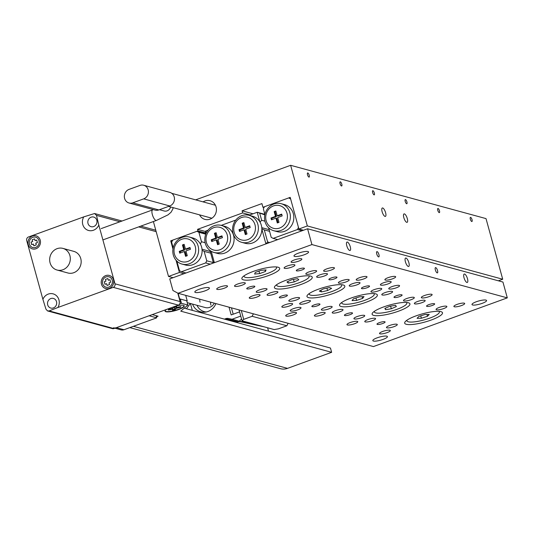 <?xml version="1.0" encoding="UTF-8"?>
<svg xmlns="http://www.w3.org/2000/svg" width="534" height="534" viewBox="0 0 534 534"><rect width="100%" height="100%" fill="white"/><g stroke="black" fill="none" stroke-linecap="round" stroke-linejoin="round"><path stroke-width="0.8" d="M199.582 214.862A9.679 8.864 -74.7 0 0 204.956 219.394A9.679 8.864 -74.7 0 0 213.8 216.564A9.679 8.864 -74.7 0 0 216.07 206.938A9.679 8.864 -74.7 0 0 210.049 200.717A9.679 8.864 -74.7 0 0 203.12 201.885M472.036 219.668A2.209 0.741 70 0 0 470.427 217.365A2.209 0.741 70 0 0 470.327 219.2A2.209 0.741 70 0 0 471.936 221.51A2.209 0.741 70 0 0 472.036 219.668M439.475 210.783A2.209 0.741 70 0 0 437.867 208.48A2.209 0.741 70 0 0 437.767 210.323A2.209 0.741 70 0 0 439.375 212.625A2.209 0.741 70 0 0 439.475 210.783M406.915 201.905A2.209 0.741 70 0 0 405.306 199.596A2.209 0.741 70 0 0 405.206 201.438A2.209 0.741 70 0 0 406.815 203.741A2.209 0.741 70 0 0 406.915 201.905M374.347 193.021A2.209 0.741 70 0 0 372.739 190.711A2.209 0.741 70 0 0 372.639 192.554A2.209 0.741 70 0 0 374.247 194.863A2.209 0.741 70 0 0 374.347 193.021M341.787 184.137A2.209 0.741 70 0 0 340.178 181.834A2.209 0.741 70 0 0 340.078 183.669A2.209 0.741 70 0 0 341.687 185.979A2.209 0.741 70 0 0 341.787 184.137M309.226 175.252A2.209 0.741 70 0 0 307.617 172.949A2.209 0.741 70 0 0 307.517 174.792A2.209 0.741 70 0 0 309.126 177.094A2.209 0.741 70 0 0 309.226 175.252M385.595 212.666A4.486 1.509 70 0 0 382.331 207.98A4.486 1.509 70 0 0 382.124 211.718A4.486 1.509 70 0 0 385.394 216.403A4.486 1.509 70 0 0 385.595 212.666M407.302 218.586A4.486 1.509 70 0 0 404.038 213.9A4.486 1.509 70 0 0 403.831 217.645A4.486 1.509 70 0 0 407.102 222.331A4.486 1.509 70 0 0 407.302 218.586M307.337 225.942L502.714 279.235L486.013 218.606L290.636 165.306L307.337 225.942L298.906 229.006L290.196 197.373L262.928 207.292L261.914 203.601L242.082 210.817L253.016 213.8M242.082 210.817L242.663 212.926L197.547 229.34L197.981 230.922L205.316 232.924M197.981 230.922L170.713 240.841L172.142 241.234M262.928 207.292L264.003 207.586M502.714 279.235L498.389 280.811M290.636 165.306L195.671 199.856M173.777 207.819L173.016 208.1M176.06 260.272L179.424 272.474L168.517 276.445L153.392 221.537M172.963 249.024L170.713 240.841M168.517 276.445L173.076 277.687M179.424 272.474L183.983 273.722M298.906 229.006L303.466 230.247M197.547 229.34L205.563 231.529M242.663 212.926L249.952 214.915M298.339 253.176A7.563 1.649 -15.4 0 1 308.565 251.968A7.563 1.649 -15.4 0 1 304.2 254.778A7.563 1.649 -15.4 0 1 293.98 255.986A7.563 1.649 -15.4 0 1 298.339 253.176M199.182 289.254A7.563 1.649 -15.4 0 1 209.408 288.04A7.563 1.649 -15.4 0 1 205.043 290.85A7.563 1.649 -15.4 0 1 194.823 292.058A7.563 1.649 -15.4 0 1 199.182 289.254M377.191 337.808A7.563 1.649 -15.4 0 1 387.417 336.6A7.563 1.649 -15.4 0 1 383.052 339.41A7.563 1.649 -15.4 0 1 372.832 340.619A7.563 1.649 -15.4 0 1 377.191 337.808M476.348 301.737A7.563 1.649 -15.4 0 1 486.574 300.529A7.563 1.649 -15.4 0 1 482.209 303.339A7.563 1.649 -15.4 0 1 471.989 304.547A7.563 1.649 -15.4 0 1 476.348 301.737M382.664 323.524A4.205 0.914 164.6 0 0 385.087 321.962A4.205 0.914 164.6 0 0 379.407 322.636A4.205 0.914 164.6 0 0 376.984 324.191A4.205 0.914 164.6 0 0 382.664 323.524M432.24 305.481A4.205 0.914 164.6 0 0 434.663 303.926A4.205 0.914 164.6 0 0 428.982 304.594A4.205 0.914 164.6 0 0 426.559 306.156A4.205 0.914 164.6 0 0 432.24 305.481M350.097 314.639A4.205 0.914 164.6 0 0 352.52 313.078A4.205 0.914 164.6 0 0 346.84 313.752A4.205 0.914 164.6 0 0 344.417 315.314A4.205 0.914 164.6 0 0 350.097 314.639M399.679 296.604A4.205 0.914 164.6 0 0 402.102 295.042A4.205 0.914 164.6 0 0 396.422 295.716A4.205 0.914 164.6 0 0 393.999 297.271A4.205 0.914 164.6 0 0 399.679 296.604M252.408 287.993A4.205 0.914 164.6 0 0 254.838 286.431A4.205 0.914 164.6 0 0 249.158 287.105A4.205 0.914 164.6 0 0 246.735 288.66A4.205 0.914 164.6 0 0 252.408 287.993M301.99 269.957A4.205 0.914 164.6 0 0 304.413 268.395A4.205 0.914 164.6 0 0 298.733 269.063A4.205 0.914 164.6 0 0 296.31 270.625A4.205 0.914 164.6 0 0 301.99 269.957M284.976 296.871A4.205 0.914 164.6 0 0 287.399 295.315A4.205 0.914 164.6 0 0 281.718 295.983A4.205 0.914 164.6 0 0 279.295 297.545A4.205 0.914 164.6 0 0 284.976 296.871M334.551 278.835A4.205 0.914 164.6 0 0 336.974 277.279A4.205 0.914 164.6 0 0 331.294 277.947A4.205 0.914 164.6 0 0 328.871 279.509A4.205 0.914 164.6 0 0 334.551 278.835M317.536 305.755A4.205 0.914 164.6 0 0 319.959 304.193A4.205 0.914 164.6 0 0 314.279 304.867A4.205 0.914 164.6 0 0 311.856 306.429A4.205 0.914 164.6 0 0 317.536 305.755M367.118 287.719A4.205 0.914 164.6 0 0 369.541 286.157A4.205 0.914 164.6 0 0 363.861 286.831A4.205 0.914 164.6 0 0 361.438 288.393A4.205 0.914 164.6 0 0 367.118 287.719M293.293 314.92A5.607 1.222 164.6 0 0 296.524 312.844A5.607 1.222 164.6 0 0 288.947 313.738A5.607 1.222 164.6 0 0 285.717 315.821A5.607 1.222 164.6 0 0 293.293 314.92M392.45 278.848A5.607 1.222 164.6 0 0 395.681 276.766A5.607 1.222 164.6 0 0 388.105 277.667A5.607 1.222 164.6 0 0 384.874 279.743A5.607 1.222 164.6 0 0 392.45 278.848M297.778 309.833A5.607 1.222 164.6 0 0 301.009 307.758A5.607 1.222 164.6 0 0 293.44 308.652A5.607 1.222 164.6 0 0 290.202 310.728A5.607 1.222 164.6 0 0 297.778 309.833M387.958 283.934A5.607 1.222 164.6 0 0 391.188 281.859A5.607 1.222 164.6 0 0 383.619 282.753A5.607 1.222 164.6 0 0 380.388 284.836A5.607 1.222 164.6 0 0 387.958 283.934M461.456 305.568A5.607 1.222 164.6 0 0 464.693 303.486A5.607 1.222 164.6 0 0 457.117 304.38A5.607 1.222 164.6 0 0 453.887 306.463A5.607 1.222 164.6 0 0 461.456 305.568M387.09 332.622A5.607 1.222 164.6 0 0 390.321 330.539A5.607 1.222 164.6 0 0 382.751 331.434A5.607 1.222 164.6 0 0 379.52 333.516A5.607 1.222 164.6 0 0 387.09 332.622M428.895 296.684A5.607 1.222 164.6 0 0 432.126 294.601A5.607 1.222 164.6 0 0 424.557 295.496A5.607 1.222 164.6 0 0 421.326 297.578A5.607 1.222 164.6 0 0 428.895 296.684M354.529 323.738A5.607 1.222 164.6 0 0 357.76 321.655A5.607 1.222 164.6 0 0 350.184 322.556A5.607 1.222 164.6 0 0 346.953 324.632A5.607 1.222 164.6 0 0 354.529 323.738M224.28 288.206A5.607 1.222 164.6 0 0 227.511 286.124A5.607 1.222 164.6 0 0 219.935 287.025A5.607 1.222 164.6 0 0 216.704 289.101A5.607 1.222 164.6 0 0 224.28 288.206M298.646 261.153A5.607 1.222 164.6 0 0 301.877 259.07A5.607 1.222 164.6 0 0 294.307 259.965A5.607 1.222 164.6 0 0 291.07 262.047A5.607 1.222 164.6 0 0 298.646 261.153M256.841 297.091A5.607 1.222 164.6 0 0 260.071 295.008A5.607 1.222 164.6 0 0 252.502 295.903A5.607 1.222 164.6 0 0 249.265 297.985A5.607 1.222 164.6 0 0 256.841 297.091M331.207 270.037A5.607 1.222 164.6 0 0 334.438 267.955A5.607 1.222 164.6 0 0 326.868 268.849A5.607 1.222 164.6 0 0 323.637 270.932A5.607 1.222 164.6 0 0 331.207 270.037M289.401 305.975A5.607 1.222 164.6 0 0 292.632 303.893A5.607 1.222 164.6 0 0 285.063 304.787A5.607 1.222 164.6 0 0 281.832 306.87A5.607 1.222 164.6 0 0 289.401 305.975M363.774 278.915A5.607 1.222 164.6 0 0 367.005 276.839A5.607 1.222 164.6 0 0 359.429 277.733A5.607 1.222 164.6 0 0 356.198 279.816A5.607 1.222 164.6 0 0 363.774 278.915M396.335 287.799A5.607 1.222 164.6 0 0 399.565 285.717A5.607 1.222 164.6 0 0 391.989 286.618A5.607 1.222 164.6 0 0 388.759 288.694A5.607 1.222 164.6 0 0 396.335 287.799M321.969 314.853A5.607 1.222 164.6 0 0 325.199 312.777A5.607 1.222 164.6 0 0 317.623 313.672A5.607 1.222 164.6 0 0 314.392 315.748A5.607 1.222 164.6 0 0 321.969 314.853M421.927 302.671A5.607 1.222 164.6 0 0 425.157 300.589A5.607 1.222 164.6 0 0 417.588 301.49A5.607 1.222 164.6 0 0 414.357 303.566A5.607 1.222 164.6 0 0 421.927 302.671M372.352 320.707A5.607 1.222 164.6 0 0 375.582 318.631A5.607 1.222 164.6 0 0 368.006 319.526A5.607 1.222 164.6 0 0 364.775 321.601A5.607 1.222 164.6 0 0 372.352 320.707M394.059 326.628A5.607 1.222 164.6 0 0 397.289 324.552A5.607 1.222 164.6 0 0 389.72 325.446A5.607 1.222 164.6 0 0 386.483 327.529A5.607 1.222 164.6 0 0 394.059 326.628M443.641 308.592A5.607 1.222 164.6 0 0 446.871 306.516A5.607 1.222 164.6 0 0 439.295 307.41A5.607 1.222 164.6 0 0 436.064 309.486A5.607 1.222 164.6 0 0 443.641 308.592M389.366 293.787A5.607 1.222 164.6 0 0 392.597 291.711A5.607 1.222 164.6 0 0 385.027 292.605A5.607 1.222 164.6 0 0 381.79 294.688A5.607 1.222 164.6 0 0 389.366 293.787M339.791 311.823A5.607 1.222 164.6 0 0 343.022 309.747A5.607 1.222 164.6 0 0 335.445 310.641A5.607 1.222 164.6 0 0 332.215 312.724A5.607 1.222 164.6 0 0 339.791 311.823M361.498 317.75A5.607 1.222 164.6 0 0 364.729 315.667A5.607 1.222 164.6 0 0 357.153 316.562A5.607 1.222 164.6 0 0 353.922 318.644A5.607 1.222 164.6 0 0 361.498 317.75M411.073 299.714A5.607 1.222 164.6 0 0 414.304 297.632A5.607 1.222 164.6 0 0 406.734 298.526A5.607 1.222 164.6 0 0 403.504 300.609A5.607 1.222 164.6 0 0 411.073 299.714M291.677 267.14A5.607 1.222 164.6 0 0 294.908 265.058A5.607 1.222 164.6 0 0 287.339 265.959A5.607 1.222 164.6 0 0 284.108 268.035A5.607 1.222 164.6 0 0 291.677 267.14M242.102 285.176A5.607 1.222 164.6 0 0 245.333 283.1A5.607 1.222 164.6 0 0 237.757 283.995A5.607 1.222 164.6 0 0 234.526 286.077A5.607 1.222 164.6 0 0 242.102 285.176M263.809 291.097A5.607 1.222 164.6 0 0 267.04 289.021A5.607 1.222 164.6 0 0 259.464 289.915A5.607 1.222 164.6 0 0 256.233 291.998A5.607 1.222 164.6 0 0 263.809 291.097M313.385 273.061A5.607 1.222 164.6 0 0 316.622 270.985A5.607 1.222 164.6 0 0 309.046 271.879A5.607 1.222 164.6 0 0 305.815 273.962A5.607 1.222 164.6 0 0 313.385 273.061M324.238 276.025A5.607 1.222 164.6 0 0 327.476 273.942A5.607 1.222 164.6 0 0 319.899 274.836A5.607 1.222 164.6 0 0 316.669 276.919A5.607 1.222 164.6 0 0 324.238 276.025M274.663 294.06A5.607 1.222 164.6 0 0 277.894 291.978A5.607 1.222 164.6 0 0 270.324 292.879A5.607 1.222 164.6 0 0 267.087 294.955A5.607 1.222 164.6 0 0 274.663 294.06M296.37 299.981A5.607 1.222 164.6 0 0 299.601 297.905A5.607 1.222 164.6 0 0 292.031 298.8A5.607 1.222 164.6 0 0 288.801 300.876A5.607 1.222 164.6 0 0 296.37 299.981M345.952 281.945A5.607 1.222 164.6 0 0 349.183 279.863A5.607 1.222 164.6 0 0 341.606 280.764A5.607 1.222 164.6 0 0 338.376 282.84A5.607 1.222 164.6 0 0 345.952 281.945M356.805 284.909A5.607 1.222 164.6 0 0 360.036 282.826A5.607 1.222 164.6 0 0 352.46 283.721A5.607 1.222 164.6 0 0 349.229 285.803A5.607 1.222 164.6 0 0 356.805 284.909M307.224 302.945A5.607 1.222 164.6 0 0 310.454 300.862A5.607 1.222 164.6 0 0 302.885 301.757A5.607 1.222 164.6 0 0 299.654 303.839A5.607 1.222 164.6 0 0 307.224 302.945M328.931 308.866A5.607 1.222 164.6 0 0 332.168 306.783A5.607 1.222 164.6 0 0 324.592 307.677A5.607 1.222 164.6 0 0 321.361 309.76A5.607 1.222 164.6 0 0 328.931 308.866M378.513 290.83A5.607 1.222 164.6 0 0 381.743 288.747A5.607 1.222 164.6 0 0 374.174 289.642A5.607 1.222 164.6 0 0 370.936 291.724A5.607 1.222 164.6 0 0 378.513 290.83M408.877 262.735A4.486 1.509 70 0 0 405.613 258.049A4.486 1.509 70 0 0 405.406 261.787A4.486 1.509 70 0 0 408.677 266.473A4.486 1.509 70 0 0 408.877 262.735M437.533 270.551A2.804 0.941 70 0 0 435.49 267.621A2.804 0.941 70 0 0 435.364 269.957A2.804 0.941 70 0 0 437.406 272.887A2.804 0.941 70 0 0 437.533 270.551M378.92 254.558A2.804 0.941 70 0 0 376.877 251.634A2.804 0.941 70 0 0 376.75 253.97A2.804 0.941 70 0 0 378.793 256.901A2.804 0.941 70 0 0 378.92 254.558M467.49 278.721A4.486 1.509 70 0 0 464.226 274.035A4.486 1.509 70 0 0 464.019 277.773A4.486 1.509 70 0 0 467.29 282.459A4.486 1.509 70 0 0 467.49 278.721M350.271 246.741A4.486 1.509 70 0 0 347 242.056A4.486 1.509 70 0 0 346.793 245.794A4.486 1.509 70 0 0 350.064 250.486A4.486 1.509 70 0 0 350.271 246.741M268.375 275.617A19.611 4.279 164.6 0 0 278.955 267.547A19.611 4.279 164.6 0 0 253.183 271.472A19.611 4.279 164.6 0 0 242.096 277.7A19.611 4.279 164.6 0 0 249.138 280.083A19.611 4.279 164.6 0 0 268.375 275.617M300.942 284.502A19.611 4.279 164.6 0 0 311.516 276.432A19.611 4.279 164.6 0 0 285.743 280.357A19.611 4.279 164.6 0 0 274.656 286.584A19.611 4.279 164.6 0 0 281.698 288.967A19.611 4.279 164.6 0 0 300.942 284.502M333.503 293.386A19.611 4.279 164.6 0 0 344.083 285.31A19.611 4.279 164.6 0 0 318.304 289.241A19.611 4.279 164.6 0 0 307.217 295.462A19.611 4.279 164.6 0 0 314.266 297.852A19.611 4.279 164.6 0 0 333.503 293.386M366.064 302.264A19.611 4.279 164.6 0 0 376.644 294.194A19.611 4.279 164.6 0 0 350.871 298.119A19.611 4.279 164.6 0 0 339.784 304.347A19.611 4.279 164.6 0 0 346.826 306.73A19.611 4.279 164.6 0 0 366.064 302.264M398.624 311.148A19.611 4.279 164.6 0 0 409.204 303.078A19.611 4.279 164.6 0 0 383.432 307.003A19.611 4.279 164.6 0 0 372.345 313.231A19.611 4.279 164.6 0 0 379.387 315.614A19.611 4.279 164.6 0 0 398.624 311.148M431.192 320.033A19.611 4.279 164.6 0 0 441.765 311.963A19.611 4.279 164.6 0 0 415.993 315.888A19.611 4.279 164.6 0 0 404.906 322.115A19.611 4.279 164.6 0 0 411.948 324.498A19.611 4.279 164.6 0 0 431.192 320.033M307.571 228.759L169.739 278.902L172.936 290.496L178.062 293.273L311.923 244.572L507.3 297.872L502.941 282.052L307.571 228.759L311.923 244.572M178.062 293.273L373.44 346.573L507.3 297.872M438.921 311.349A16.814 3.671 -15.4 0 1 438.928 311.355A16.814 3.671 -15.4 0 1 439.362 311.916A16.814 3.671 -15.4 0 1 425.585 319.499A16.814 3.671 -15.4 0 1 407.382 321.401A16.814 3.671 -15.4 0 1 406.948 320.841A16.814 3.671 -15.4 0 1 407.035 320.133M418.836 316.448L417.087 318.311L421.406 318.237L427.474 316.302L429.229 314.446L424.904 314.519L418.836 316.448M426.973 314.479L427.474 316.302M420.745 315.841L421.406 318.237M406.361 302.464A16.814 3.671 -15.4 0 1 406.801 303.032A16.814 3.671 -15.4 0 1 405.513 305.094A16.814 3.671 -15.4 0 1 387.804 311.963A16.814 3.671 -15.4 0 1 374.387 311.956A16.814 3.671 -15.4 0 1 374.474 311.249M389.86 306.236L384.854 308.418L385.588 309.68L391.329 308.752L396.335 306.569L395.601 305.314L389.86 306.236M390.601 306.115L391.329 308.752M385.201 308.265L385.588 309.68M373.8 293.587A16.814 3.671 -15.4 0 1 374.241 294.147A16.814 3.671 -15.4 0 1 360.911 301.597A16.814 3.671 -15.4 0 1 342.508 303.779A16.814 3.671 -15.4 0 1 341.82 303.078A16.814 3.671 -15.4 0 1 341.914 302.364M362.599 298.413L364.008 296.624L359.435 296.824L353.461 298.813L352.053 300.602L356.625 300.402L362.599 298.413L362.132 296.704M355.958 297.979L356.625 300.402M341.233 284.702A16.814 3.671 -15.4 0 1 341.673 285.263A16.814 3.671 -15.4 0 1 332.742 291.224A16.814 3.671 -15.4 0 1 314.987 295.369A16.814 3.671 -15.4 0 1 309.259 294.194A16.814 3.671 -15.4 0 1 309.353 293.486M319.319 291.077L321.435 291.898L327.582 290.549L331.621 288.38L329.505 287.559L323.35 288.907L319.319 291.077M320.961 290.196L321.435 291.898M326.915 288.126L327.582 290.549M308.672 275.818A16.814 3.671 -15.4 0 1 309.113 276.385A16.814 3.671 -15.4 0 1 299.14 282.726A16.814 3.671 -15.4 0 1 280.784 286.544A16.814 3.671 -15.4 0 1 276.699 285.31A16.814 3.671 -15.4 0 1 276.786 284.602M286.972 281.939L288.24 283.04L294.174 281.945L298.84 279.756L297.572 278.655L291.637 279.749L286.972 281.939M287.826 281.538L288.24 283.04M293.473 279.409L294.174 281.945M276.111 266.933A16.814 3.671 -15.4 0 1 276.552 267.501A16.814 3.671 -15.4 0 1 264.143 274.663A16.814 3.671 -15.4 0 1 245.466 277.373A16.814 3.671 -15.4 0 1 244.138 276.425A16.814 3.671 -15.4 0 1 244.225 275.718M255.312 272.413L254.618 274.049L259.651 273.595L265.378 271.512L266.065 269.884L261.033 270.331L255.312 272.413M264.951 269.984L265.378 271.512M258.957 271.085L259.651 273.595M266.166 220.756A11.768 10.78 -74.7 0 0 279.629 228.038A11.768 10.78 -74.7 0 0 286.985 213.179A11.768 10.78 -74.7 0 0 273.528 205.89A11.768 10.78 -74.7 0 0 266.166 220.756M289.842 212.692A14.011 12.829 105.3 0 1 286.558 226.63A14.011 12.829 105.3 0 1 273.755 230.715A14.011 12.829 105.3 0 1 265.051 221.71A14.011 12.829 105.3 0 1 268.335 207.779A14.011 12.829 105.3 0 1 281.131 203.688A14.011 12.829 105.3 0 1 289.842 212.692M281.131 203.688L284.602 204.635A14.011 12.829 105.3 0 1 293.313 213.64A14.011 12.829 105.3 0 1 290.029 227.571A14.011 12.829 105.3 0 1 277.233 231.663L273.755 230.715M275.484 216.377L274.162 211.577L275.851 210.963L277.173 215.763L281.685 214.121L282.179 215.916L277.667 217.558L278.988 222.351L277.3 222.965L275.978 218.166L271.472 219.808L270.978 218.019L275.484 216.377L276.358 216.61L275.037 211.818L274.162 211.577M301.977 230.788L297.425 229.547L273.128 238.384L271.205 237.343L268.662 227.831M264.904 214.474L263.362 208.874L264.417 206.751L288.707 197.914L290.629 198.955L298.473 227.424L297.425 229.547M273.128 238.384L277.687 239.626M288.707 197.914L290.476 198.394M275.037 211.818L275.991 211.464M281.825 214.621L278.04 215.996L277.173 215.763M278.034 222.698L276.852 218.406L275.978 218.166M272.2 219.547L271.846 218.252L270.978 218.019M271.846 218.252L276.358 216.61M174.444 254.124A11.768 10.78 -74.7 0 0 187.908 261.406A11.768 10.78 -74.7 0 0 195.27 246.548A11.768 10.78 -74.7 0 0 181.807 239.259A11.768 10.78 -74.7 0 0 174.444 254.124M198.121 246.061A14.011 12.829 105.3 0 1 194.837 259.998A14.011 12.829 105.3 0 1 182.041 264.083A14.011 12.829 105.3 0 1 173.33 255.078A14.011 12.829 105.3 0 1 176.614 241.148A14.011 12.829 105.3 0 1 189.41 237.056A14.011 12.829 105.3 0 1 198.121 246.061M182.041 264.083L185.512 265.031A14.011 12.829 -74.7 0 0 202.099 250.266A14.011 12.829 -74.7 0 0 201.592 247.008A14.011 12.829 -74.7 0 0 200.377 244.011A14.011 12.829 -74.7 0 0 192.887 238.004L189.41 237.056M176.834 261.093L179.484 270.711L181.406 271.753L205.703 262.915L206.751 260.792L204.162 251.381L210.71 253.163M206.751 260.792L214.041 262.781M205.457 234.106L198.908 232.323L196.986 231.282L172.696 240.12L171.641 242.242L173.183 247.843M181.406 271.753L185.966 272.994M210.256 264.156L205.703 262.915M205.129 242.73L201.505 241.735L198.908 232.323M196.986 231.282L205.303 233.552M202.099 250.266L204.162 251.381M201.505 241.735L200.377 244.011M210.242 251.467L202.019 249.224M184.13 244.332L182.448 244.946L183.769 249.745L179.257 251.387L179.751 253.176L184.257 251.534L185.578 256.333L187.267 255.719L185.945 250.92L190.458 249.285L189.964 247.489L185.452 249.131L184.13 244.332M184.27 244.832L182.448 244.946M190.104 247.99L186.319 249.365L185.452 249.131M184.257 251.534L185.131 251.774L186.313 256.066M183.316 245.186L184.637 249.979L180.125 251.621L180.479 252.909M180.125 251.621L179.257 251.387M184.637 249.979L183.769 249.745M255.012 224.814A11.768 10.78 -74.7 0 0 241.548 217.525A11.768 10.78 -74.7 0 0 234.186 232.39A11.768 10.78 -74.7 0 0 247.649 239.673A11.768 10.78 -74.7 0 0 255.012 224.814M233.071 233.345A14.011 12.829 105.3 0 1 236.355 219.414A14.011 12.829 105.3 0 1 249.151 215.322A14.011 12.829 105.3 0 1 257.862 224.327A14.011 12.829 105.3 0 1 254.578 238.257A14.011 12.829 105.3 0 1 241.782 242.349A14.011 12.829 105.3 0 1 233.071 233.345M227.244 234.913A11.768 10.78 -74.7 0 0 213.787 227.631A11.768 10.78 -74.7 0 0 206.424 242.489A11.768 10.78 -74.7 0 0 219.881 249.772A11.768 10.78 -74.7 0 0 227.244 234.913M205.31 243.444A14.011 12.829 105.3 0 1 208.594 229.513A14.011 12.829 105.3 0 1 221.39 225.421A14.011 12.829 105.3 0 1 230.094 234.426A14.011 12.829 105.3 0 1 226.816 248.363A14.011 12.829 105.3 0 1 214.014 252.455A14.011 12.829 105.3 0 1 205.31 243.444M214.014 252.455L217.492 253.403A14.011 12.829 -74.7 0 0 230.287 249.311A14.011 12.829 -74.7 0 0 233.572 235.374A14.011 12.829 -74.7 0 0 224.861 226.369L221.39 225.421M211.224 251.287L214.361 262.668L265.919 243.911L261.854 229.146A14.011 12.829 -74.7 0 0 261.333 225.275A14.011 12.829 -74.7 0 0 259.824 221.764A14.011 12.829 -74.7 0 0 252.629 216.27L249.151 215.322M208.046 230.161L205.643 231.035L206.217 233.118M235.814 220.055L221.203 225.375M241.782 242.349L245.253 243.297A14.011 12.829 -74.7 0 0 261.854 229.146M259.824 221.764L257.208 212.272L248.971 215.269M205.603 234.64L205.243 233.331L205.643 231.035M269.71 242.529L267.627 241.962L264.303 229.914L269.55 231.342M264.303 229.914L261.847 228.752M267.627 241.962L265.919 243.911M264.824 214.868L257.208 212.272L264.877 214.368M259.784 213.493L261.647 220.268L264.911 221.163M214.361 262.668L213.086 261.8L209.962 250.446M260.031 222.117L261.647 220.268M269.083 229.64L261.78 227.651M244.005 229.8L245.326 234.6L247.008 233.985L245.687 229.186L250.199 227.551L249.705 225.755L245.193 227.397L243.871 222.598L242.189 223.212L243.511 228.011L238.998 229.653L239.492 231.442L244.005 229.8L244.872 230.041L246.054 234.333M217.925 239.292L222.438 237.65L221.944 235.854L217.431 237.496L216.11 232.697L214.421 233.311L215.743 238.111L211.23 239.753L211.724 241.542L216.237 239.899L217.558 244.699L219.247 244.085L217.925 239.292M244.011 223.099L243.057 223.446L244.378 228.245L239.866 229.887L240.22 231.175M239.866 229.887L238.998 229.653M244.378 228.245L243.511 228.011M243.057 223.446L242.189 223.212M249.845 226.256L246.061 227.631L245.193 227.397M216.237 239.899L217.104 240.14L218.293 244.432M216.25 233.204L215.289 233.552L216.61 238.344L212.098 239.986L212.459 241.281M212.098 239.986L211.23 239.753M216.61 238.344L215.743 238.111M215.289 233.552L214.421 233.311M222.077 236.355L218.299 237.737L217.431 237.496M200.063 302.157A8.404 7.696 105.3 0 1 199.769 299.194M210.917 305.114A8.404 7.696 105.3 0 1 210.623 302.157M206.324 311.969A12.609 11.548 105.3 0 1 204.182 311.616A12.609 11.548 105.3 0 1 196.986 305.294M214.288 303.152A8.404 7.696 105.3 0 1 205.29 307.557L187.2 302.624M166.675 309.373A9.966 2.176 164.6 0 0 165.113 310.735A9.966 2.176 164.6 0 0 168.851 311.856A9.966 2.176 164.6 0 0 178.51 309.6A9.966 2.176 164.6 0 0 183.963 305.541A9.966 2.176 164.6 0 0 176.1 305.942M179.491 299.32L180.285 299.033L186.693 300.782L187.868 305.048L180.759 311.162L331.634 352.32L287.512 368.367A13.504 12.369 105.3 0 1 280.457 368.694L129.842 327.609M180.285 299.033L181.467 303.305L179.791 303.913M268.529 331.153L267.594 327.769M331.634 352.32L330.459 348.048L184.25 308.165M156.435 316.836L158.117 316.221L152.25 314.619M187.868 305.048L181.467 303.305M174.358 306.91L174.778 309.059A6.328 1.382 -15.4 0 1 173.57 309.36A6.328 1.382 -15.4 0 1 172.816 309.52M174.778 309.059L174.972 309.68L176.267 308.398L180.505 307.257A6.501 1.415 164.6 0 0 180.852 306.589L176.814 307.344L176.347 307.037L176.687 306.382A6.501 1.415 164.6 0 0 174.197 306.95L172.909 308.231L168.671 309.373A6.501 1.415 164.6 0 0 168.31 309.954A6.501 1.415 164.6 0 0 168.323 310.047L172.362 309.293L172.829 309.593L172.489 310.247A6.501 1.415 164.6 0 0 173.71 310A6.501 1.415 164.6 0 0 174.972 309.68M183.816 305.461A9.752 2.129 -15.4 0 1 173.276 310.841A9.752 2.129 -15.4 0 1 165.2 310.594M180.192 306.69L180.505 307.257M177.909 307.204L178.082 307.811M175.666 306.589L176.267 308.398M174.518 306.863L175.312 309.026M176.14 306.489L176.347 307.037M168.317 309.4L168.323 310.047M172.602 308.332L172.829 309.593M172.202 308.458L172.362 309.293M170.613 308.926L170.746 309.493M178.102 293.286L179.638 298.853L187.234 300.929L185.698 295.355M186.78 301.096L187.234 300.929M156.115 315.674L156.709 317.837L123.988 329.738A5.607 5.133 105.3 0 1 121.058 329.872L114.923 328.196M113.462 327.803A5.607 5.133 -74.7 0 0 116.385 327.669L123.988 329.738M156.709 317.837L149.113 315.761L116.385 327.669M35.658 237.156L35.638 237.149A5.387 4.939 105.3 0 1 35.658 237.156A5.387 4.939 105.3 0 1 39.209 242.129A5.387 4.939 105.3 0 1 35.638 247.429A5.387 4.939 105.3 0 1 32.821 247.556A5.387 4.939 105.3 0 1 32.808 247.556A5.387 4.939 105.3 0 1 29.25 242.576A5.387 4.939 105.3 0 1 32.821 237.283A5.387 4.939 105.3 0 1 35.638 237.149A5.387 4.939 105.3 0 1 39.189 242.122A5.387 4.939 105.3 0 1 35.611 247.422A5.387 4.939 105.3 0 1 32.801 247.549L32.801 247.549M35.978 248.751A6.802 6.228 105.3 0 1 32.427 248.911A6.802 6.228 105.3 0 1 27.948 242.636A6.802 6.228 105.3 0 1 32.454 235.955A6.802 6.228 105.3 0 1 36.005 235.794A6.802 6.228 105.3 0 1 40.484 242.062A6.802 6.228 105.3 0 1 35.978 248.751M32.441 248.917A6.802 6.228 105.3 0 1 27.968 242.636A6.802 6.228 105.3 0 1 32.474 235.961A6.802 6.228 105.3 0 1 36.018 235.794M105.712 275.597A6.802 6.228 -74.7 0 0 101.206 282.279A6.802 6.228 -74.7 0 0 105.685 288.554A6.802 6.228 -74.7 0 0 109.236 288.393A6.802 6.228 -74.7 0 0 113.742 281.705A6.802 6.228 -74.7 0 0 109.263 275.431A6.802 6.228 -74.7 0 0 105.712 275.597M109.27 275.437A6.802 6.228 -74.7 0 0 105.732 275.597A6.802 6.228 -74.7 0 0 101.226 282.279A6.802 6.228 -74.7 0 0 105.692 288.554M106.072 287.199L106.052 287.192A5.387 4.939 -74.7 0 0 106.072 287.199A5.387 4.939 -74.7 0 0 108.889 287.072A5.387 4.939 -74.7 0 0 112.46 281.772A5.387 4.939 -74.7 0 0 108.909 276.799A5.387 4.939 -74.7 0 0 108.903 276.792A5.387 4.939 -74.7 0 0 106.072 276.919A5.387 4.939 -74.7 0 0 102.501 282.219A5.387 4.939 -74.7 0 0 106.052 287.192A5.387 4.939 -74.7 0 0 108.869 287.065A5.387 4.939 -74.7 0 0 112.44 281.765A5.387 4.939 -74.7 0 0 108.889 276.792L108.909 276.799M91.12 217.184A4.98 4.566 -74.7 0 0 87.823 222.077A4.98 4.566 -74.7 0 0 91.1 226.676A4.98 4.566 -74.7 0 0 93.704 226.556A4.98 4.566 -74.7 0 0 97.008 221.657A4.98 4.566 -74.7 0 0 93.724 217.064A4.98 4.566 -74.7 0 0 91.12 217.184M119.95 221.777L96.487 215.376L94.571 213.527L83.745 216.877A9.325 8.537 -74.7 0 0 84.138 227.384A9.325 8.537 -74.7 0 0 93.417 230.254A9.325 8.537 -74.7 0 0 98.797 225.021L114.99 283.814L180.112 301.583L177.782 293.126M50.81 298.559A4.98 4.566 -74.7 0 0 47.506 303.452A4.98 4.566 -74.7 0 0 50.79 308.051A4.98 4.566 -74.7 0 0 53.387 307.931A4.98 4.566 -74.7 0 0 56.691 303.032A4.98 4.566 -74.7 0 0 53.407 298.439A4.98 4.566 -74.7 0 0 50.81 298.559M49.161 310.908L47.519 310.921L45.957 309.173L42.894 299.327A9.325 8.537 -74.7 0 1 48.274 294.087A9.325 8.537 -74.7 0 1 57.552 296.957A9.325 8.537 -74.7 0 1 57.946 307.471L49.161 310.908L113.909 328.57L178.363 305.121L113.235 287.352A2.804 2.563 -74.7 0 0 114.99 283.814M62.899 269.757A11.207 10.266 -74.7 0 0 70.321 258.736A11.207 10.266 -74.7 0 0 62.939 248.397A11.207 10.266 -74.7 0 0 57.085 248.664A11.207 10.266 -74.7 0 0 49.655 259.684A11.207 10.266 -74.7 0 0 57.038 270.024A11.207 10.266 -74.7 0 0 62.899 269.757M57.038 270.024L67.898 272.987A11.207 10.266 -74.7 0 0 73.752 272.714A11.207 10.266 -74.7 0 0 81.175 261.7A11.207 10.266 -74.7 0 0 73.792 251.36L62.939 248.397M83.745 216.877L28.456 236.989A2.804 2.563 -74.7 0 0 26.7 240.527L42.894 299.327M57.946 307.471L113.235 287.352M107.848 278.548L105.438 279.416L107.848 278.541L108.322 280.277L109.957 279.683L110.658 282.239L109.029 282.833L109.503 284.569L107.1 285.443L106.62 283.708L104.991 284.302L104.284 281.745L105.004 284.295M105.458 279.422L105.939 281.158L104.284 281.745L105.939 281.158L105.438 279.416M180.112 301.583A2.804 2.563 105.3 0 1 178.363 305.121M113.909 328.57A2.804 2.563 105.3 0 1 112.447 328.637L47.519 310.921M96.487 215.376L98.797 225.021M106.646 283.714L107.12 285.436M108.342 280.283L109.957 279.696M36.706 240.053L35.09 240.64L34.59 238.898L32.207 239.779L32.681 241.515L31.052 242.109L31.753 244.659L33.368 244.071L33.862 245.8M35.09 240.64L36.699 240.04L37.407 242.596L35.771 243.19L36.252 244.932L33.842 245.807L33.368 244.071M34.59 238.898L32.18 239.773L32.661 241.508L31.025 242.102L31.733 244.665M215.91 303.599A13.73 12.576 105.3 0 1 207.906 311.509A13.73 12.576 105.3 0 1 200.737 311.836A13.73 12.576 105.3 0 1 192.547 304.086M288.106 323.29L286.878 325.767L252.141 316.295L253.37 313.818M250.96 323.23L274.169 329.565L278.448 328.837L286.878 325.767M252.135 323.551L242.042 320.8L239.045 309.907M190.097 303.779L186.713 308.458M241.281 310.521L243.718 319.359L252.141 316.295M243.718 319.359L242.042 320.8M264.076 326.808L240.32 321.728A5.607 5.133 -74.7 0 0 237.65 321.922L225.708 318.664A5.607 5.133 105.3 0 1 228.385 318.471L232.056 319.252L240.747 316.095M239.586 311.876L231.175 314.933L229.046 307.183M225.708 318.664L224.44 319.125M237.65 321.922L236.382 322.382M232.056 319.252L239.145 321.188L250.98 323.304M239.145 321.188L241.575 319.098M129.074 189.383A7.142 6.542 -74.7 0 0 124.609 198.408A7.142 6.542 -74.7 0 0 129.048 203A7.142 6.542 -74.7 0 0 132.779 202.833L143.686 198.862A7.142 6.542 -74.7 0 0 148.425 191.839A7.142 6.542 -74.7 0 0 143.719 185.245A7.142 6.542 -74.7 0 0 139.988 185.418L129.074 189.383M129.048 203L155.1 210.109A7.142 6.542 -74.7 0 0 158.832 209.935L169.739 205.97A7.142 6.542 -74.7 0 0 174.471 198.942A7.142 6.542 -74.7 0 0 169.765 192.353L143.719 185.245M287.512 368.367L133.373 326.321M156.182 231.663L138.686 226.89M190.431 303.506L192.32 310.367M231.449 307.838L233.198 314.199M228.385 318.471L240.32 321.728M153.338 209.628L152.597 209.902A5.607 1.889 70 0 0 152.344 214.575A5.607 1.889 70 0 0 156.429 220.435L102.895 239.906M159.472 209.702L164.185 210.99A5.607 5.133 -74.7 0 0 170.606 206.958M169.739 205.97L143.686 198.862M158.832 209.935L132.779 202.833M439.362 311.916L439.215 311.369M406.948 320.841L406.801 320.3M374.387 311.956L374.234 311.415M406.801 303.032L406.654 302.484M341.82 303.078L341.673 302.531M374.241 294.147L374.087 293.607M341.673 285.263L341.526 284.722M309.259 294.194L309.113 293.653M309.113 276.385L308.966 275.838M276.699 285.31L276.545 284.769M276.552 267.501L276.398 266.953M244.138 276.425L243.985 275.884M205.83 312.063L204.182 311.616M94.571 213.527L122.032 221.023M140.769 226.129L155.788 230.227M168.557 206.398L211.885 218.219M171.788 193.341L215.422 205.243M152.597 209.902L101.2 228.599M173.069 207.633L172.776 209.181L171.06 212.218L168.056 214.842L156.429 220.435"/></g></svg>
